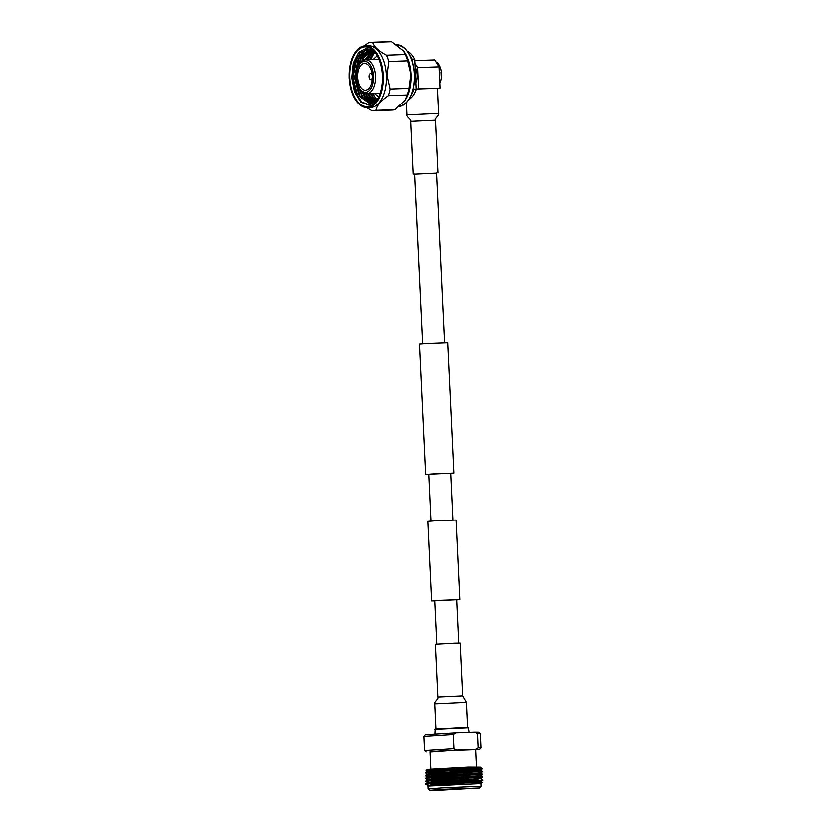 <?xml version="1.0" encoding="UTF-8"?>
<svg xmlns="http://www.w3.org/2000/svg" width="832" height="832" viewBox="0 0 832 832"><rect width="100%" height="100%" fill="white"/><g stroke="black" fill="none" stroke-linecap="round" stroke-linejoin="round"><path stroke-width="1.25" d="M458.713 643.022L456.674 599.747L440.502 600.34L434.751 600.777L436.8 644.051M456.674 599.903L459.815 599.602L456.071 520.042L435.25 520.801L427.856 521.373L431.61 600.933L434.762 600.933M459.815 599.602L431.61 600.933M428.792 474.365L425.641 474.354L419.494 344.178L426.899 343.606L447.71 342.846L453.846 473.023L450.715 473.335M425.641 474.354L453.846 473.023M430.997 521.071L428.782 474.209L434.533 473.772L450.705 473.179L452.91 520.031M438.599 113.422L406.983 114.92C406.016 116.626 411.778 119.673 410.717 121.399L435.49 120.234C434.273 118.612 439.722 115.034 438.599 113.422L437.414 88.265L416.177 89.003M436.55 173.15L414.638 174.179M415.137 67.059A11.409 6.261 88 0 1 417.165 74.672A11.409 6.261 88 0 1 415.865 82.534M372.372 75.556A3.037 1.674 -92 0 0 370.438 73.58A3.037 1.674 -92 0 0 369.158 76.69A3.037 1.674 -92 0 0 370.656 79.57A3.037 1.674 -92 0 0 372.445 77.459M373.578 76.138A15.517 8.518 -92 0 0 368.014 62.462A15.517 8.518 -92 0 0 359.07 65.27A15.517 8.518 -92 0 0 356.574 77.397A15.517 8.518 -92 0 0 359.902 88.66A15.517 8.518 -92 0 0 369.19 90.688A15.517 8.518 -92 0 0 373.578 76.138M359.07 65.27L359.715 64.158A16.962 9.308 88 0 1 365.685 59.769A16.962 9.308 88 0 1 375.575 76.034A16.962 9.308 88 0 1 366.891 93.683A16.962 9.308 88 0 1 360.63 89.731L359.902 88.66M357.739 77.314A13.395 7.353 -92 0 0 365.55 90.158A13.395 7.353 -92 0 0 372.414 76.232A13.395 7.353 -92 0 0 364.603 63.378A13.395 7.353 -92 0 0 357.739 77.314M375.908 53.55L367.921 49.286L360.038 52.957L354.484 63.471L352.81 77.792L355.368 91.801L361.4 101.722L369.19 104.915L376.636 100.547M367.245 106.673A29.962 16.442 88 0 1 349.877 77.938A29.962 16.442 88 0 1 365.113 46.79M372.58 102.97L368.222 98.374M370.084 100.422L365.955 93.631L367.318 96.158L373.662 102.461M372.133 104.156L370.906 103.522M370.386 103.189L365.841 98.467M367.702 100.506L363.012 92.321M360.963 93.236L359.081 87.298M358.582 93.319L355.43 77.709L359.351 57.221L366.038 49.431M362.69 102.825L358.28 97.604L353.049 77.792L357.167 56.94M369.377 55.442L372.861 50.929M367.65 59.706L371.207 53.092M358.821 65.718L359.934 61.568M359.85 55.775L365.622 49.514M349.658 77.948A29.962 16.442 -92 0 0 367.13 106.673A29.962 16.442 -92 0 0 382.481 75.525A29.962 16.442 -92 0 0 364.998 46.79A29.962 16.442 -92 0 0 349.658 77.948M364.374 45.864L368.69 42.65A34.258 18.803 88 0 1 371.124 42.276L389.958 41.6A34.258 18.803 88 0 1 391.622 41.673L403.77 51.095A30.95 16.994 88 0 1 411.06 74.485A30.95 16.994 88 0 1 405.506 99.611A30.95 16.994 88 0 1 405.319 99.902M354.307 53.934A30.95 16.994 88 0 1 365.269 45.791L368.399 45.677A30.95 16.994 88 0 1 386.454 75.358A30.95 16.994 88 0 1 370.604 107.536L367.474 107.65A30.95 16.994 88 0 1 355.961 100.308M403.281 50.45L405.35 54.486A34.258 18.803 88 0 1 407.701 60.798L410.914 74.474L409.001 88.338A34.258 18.803 88 0 1 407.264 94.962L405.163 100.142L394.826 109.699A34.258 18.803 88 0 1 392.402 110.074L373.568 110.75A34.258 18.803 88 0 1 371.904 110.677L366.798 107.65M409.001 88.338L390.177 89.014L387.036 75.327L388.877 61.474L407.701 60.798M405.35 54.486L386.516 55.151A34.258 18.803 88 0 1 388.877 61.474M386.516 55.151C378.685 51.012 374.109 46.738 372.788 42.349L391.622 41.673M371.124 42.276A34.258 18.803 88 0 1 372.788 42.349M394.826 109.699L376.002 110.365A34.258 18.803 88 0 1 373.568 110.75M376.002 110.365C376.854 105.581 381.004 100.672 388.43 95.628L407.264 94.962M390.177 89.014A34.258 18.803 88 0 1 388.43 95.628M370.791 59.592L374.119 53.061M376.99 99.736L372.642 93.475M377.395 99.382L371.207 103.397L377.666 98.935M371.207 103.397L369.793 103.574L359.58 96.429L354.65 77.709L358.374 58.334L368.742 49.67L370.25 49.691L360.755 58.25L357.521 68.942M370.978 103.438L361.962 96.346L357.614 83.647M372.174 103.126L364.343 96.262L362.055 91.468M361.681 61.61L363.137 58.167L371.124 50.014M373.36 102.617L366.725 96.179L365.31 93.486M364.686 59.904L372.185 50.523M374.546 101.92L369.106 96.096L367.806 93.642M367.11 59.717L373.308 51.23M375.721 101.005L370.188 93.558M369.491 59.634L374.462 52.135M376.896 99.85L372.57 93.475M370.084 103.563L360.173 96.408L355.243 77.678L358.966 58.313L369.054 49.65M371.27 103.376L362.554 96.325L358.842 86.819M358.654 66.04L361.348 58.23L370.438 49.754M372.466 103.012L364.936 96.242L362.981 92.29M362.523 60.913L363.73 58.146L371.384 50.118M365.321 59.8L372.455 50.679M374.837 101.712L368.399 93.621M367.702 59.696L373.589 51.428M376.012 100.734L370.781 93.538M370.084 59.613L374.764 52.395M407.347 51.189A24.96 13.697 88 0 1 414.783 59.592L416.198 89.513A24.96 13.697 88 0 1 409.063 99.268M416.198 89.513L413.837 89.596A24.96 13.697 88 0 1 411.403 94.692M410.01 55.598A24.96 13.697 88 0 1 412.422 59.675L414.783 59.592M412.547 62.213L412.422 59.675M413.837 89.596L413.702 86.715M414.835 60.58L434.741 59.873L439.046 66.81L417.612 67.569L418.621 88.847L417.258 88.951M436.374 88.213L440.055 88.088L439.046 66.81M440.055 88.088L437.414 88.275M417.612 67.569L414.96 63.294M418.621 88.847L420.888 88.764M436.041 61.953A12.813 7.03 88 0 1 441.376 72.332L440.991 72.342A12.813 7.03 -92 0 1 441.126 75.234L441.511 75.223A12.813 7.03 88 0 1 439.816 83.054M454.553 643.136L460.148 643.053L462.634 695.802L437.861 696.966L435.375 644.218L454.553 643.136M434.928 734.084L435.209 728.967L460.814 727.522L468.281 727.407L469.04 732.524M434.72 729.529L468.822 727.917M430.841 769.08L430.03 751.868L441.979 750.953L475.602 749.715L476.414 766.927M478.306 767.666L468.437 767.645L426.119 770.64L427.18 769.475L468.135 767.166L480.064 767.229M426.119 770.64L427.138 771.212L448.261 769.08L480.314 767.198M428.064 770.858L438.422 770.765M457.163 789.027L459.004 789.006L457.153 788.736M452.743 789.246L457.631 789.027M443.29 790.046L433.961 790.182L444.954 789.35L475.29 788.237L443.29 790.046M440.908 790.223L479.627 788.039L442.541 789.402L429.624 790.4L440.908 790.223M429.624 790.4L428.106 789.017L441.979 787.956L477.828 786.448L481.01 786.521L479.627 788.039M480.865 783.63L427.97 786.126L432.12 785.023L472.108 782.194M430.498 786.032C417.29 786.001 448.074 783.817 469.383 782.839L482.019 782.361L480.875 783.63L481.01 786.521M427.128 784.274L427.128 784.274C418.101 783.921 449.176 781.664 469.882 780.582L482.747 780.302L429.114 783.806L426.421 784.722L428.262 785.543M427.263 774.062L425.35 772.616L429.957 771.909L473.585 768.976L481.312 768.102L471.827 768.009M425.318 773.022L447.97 770.848L482.206 768.914L473.585 768.976M425.454 775.871L430.082 774.758L448.084 773.334L482.331 771.41L430.102 775.112L425.454 775.871L427.398 776.901M474.895 771.753L467.345 772.065M440.762 772.876L440.034 772.886M425.589 778.721L430.217 777.608L448.219 776.183L482.456 774.249L430.238 777.962L425.589 778.721L427.534 779.75M425.724 781.57L430.352 780.458L448.354 779.033L482.591 777.098L430.373 780.811L425.724 781.57L427.669 782.6M426.421 784.722L425.838 784.056L427.679 782.85L431.985 782.174L478.826 778.7M425.849 784.191L429.114 783.806M478.847 779.054L471.973 779.355M425.755 781.154L427.554 780L431.85 779.334L480.698 776.121L482.477 774.613M425.62 778.305L427.419 777.15L431.714 776.485L480.563 773.271L482.342 771.763M425.485 775.455L427.284 774.301L431.579 773.635L480.428 770.422L482.206 768.914L480.272 767.218M430.903 771.815L427.086 771.16M425.35 772.616L427.149 771.451L431.444 770.786L480.293 767.582M427.773 785.751L432.099 784.67L480.948 781.456L482.747 780.302M427.638 782.902L431.964 781.82L480.813 778.617L482.612 777.462M427.502 780.052L431.839 778.97L480.678 775.767M434.949 777.171L427.866 777.005M427.367 777.213L431.704 776.131L480.542 772.918M427.232 774.363L431.569 773.282L480.407 770.068M434.678 771.472L427.138 771.212M450.861 789.038L452.452 789.256M452.4 789.37L450.871 789.35M457.704 789.11L452.681 789.36M451.537 789.318L456.882 789.038L451.537 789.318M475.426 749.476L456.747 750.142L453.929 748.758L453.263 734.677L455.936 732.992L474.614 732.316L477.443 733.814L478.098 747.895L475.426 749.476L479.471 749.538L475.613 749.954M430.04 752.107L456.747 750.142M478.098 747.895L480.938 747.978L480.272 733.897L477.443 733.814M426.161 752.055L424.549 750.641L453.929 748.758M424.549 750.641L423.883 736.549L453.263 734.677M423.883 736.549L425.35 734.885L455.936 732.992M474.614 732.316L478.66 732.368L480.272 733.886M374.826 52.125L366.725 48.183L358.842 52.229L353.382 63.138L351.884 77.834L354.661 91.957L360.901 101.962L368.93 105.154L376.563 100.651M399.173 106.496A30.95 16.994 -92 0 0 414.357 74.36A30.95 16.994 -92 0 0 396.76 44.678M407.815 52.031A30.586 16.786 88 0 1 414.461 74.36A30.586 16.786 88 0 1 409.469 98.405M365.269 45.791A30.95 16.994 88 0 1 383.323 75.473A30.95 16.994 88 0 1 367.474 107.65C357.126 106.257 351.062 96.366 349.253 77.979C349.388 58.843 354.723 48.11 365.269 45.791M382.824 75.494A30.586 16.786 -92 0 0 364.624 46.186A30.586 16.786 -92 0 0 349.315 77.969A30.586 16.786 -92 0 0 367.505 107.286A30.586 16.786 -92 0 0 382.824 75.494M437.861 696.966C439.078 698.589 433.628 702.166 434.751 703.778L466.367 702.281L462.634 695.802M436.55 173.025L444.558 342.836M414.627 174.065L422.635 343.866M435.49 120.234L437.975 172.983M410.717 121.399L413.202 174.148M406.401 102.679L406.983 114.92M374.39 93.413L378.758 96.834M377.291 55.775L373.183 59.509M370.438 73.58L372.05 73.029M365.685 59.769L379.007 59.301M396.302 44.689C406.64 46.082 412.714 55.973 414.523 74.36C414.388 93.496 409.053 104.229 398.507 106.548M405.506 99.611L405.163 100.142M366.891 93.683L380.214 93.205M370.656 79.57L372.299 80.007M467.553 727.366L466.367 702.281M435.937 728.853L434.751 703.778M482.726 779.948L480.834 778.97M482.591 777.098L480.698 776.121M482.456 774.249L480.563 773.271M482.331 771.41L480.428 770.422M480.948 781.456L482.019 782.361M427.97 786.126L428.106 789.017M466.367 769.361L466.305 767.957M466.461 771.254L467.449 772.158M479.471 749.538L480.927 747.989"/></g></svg>
